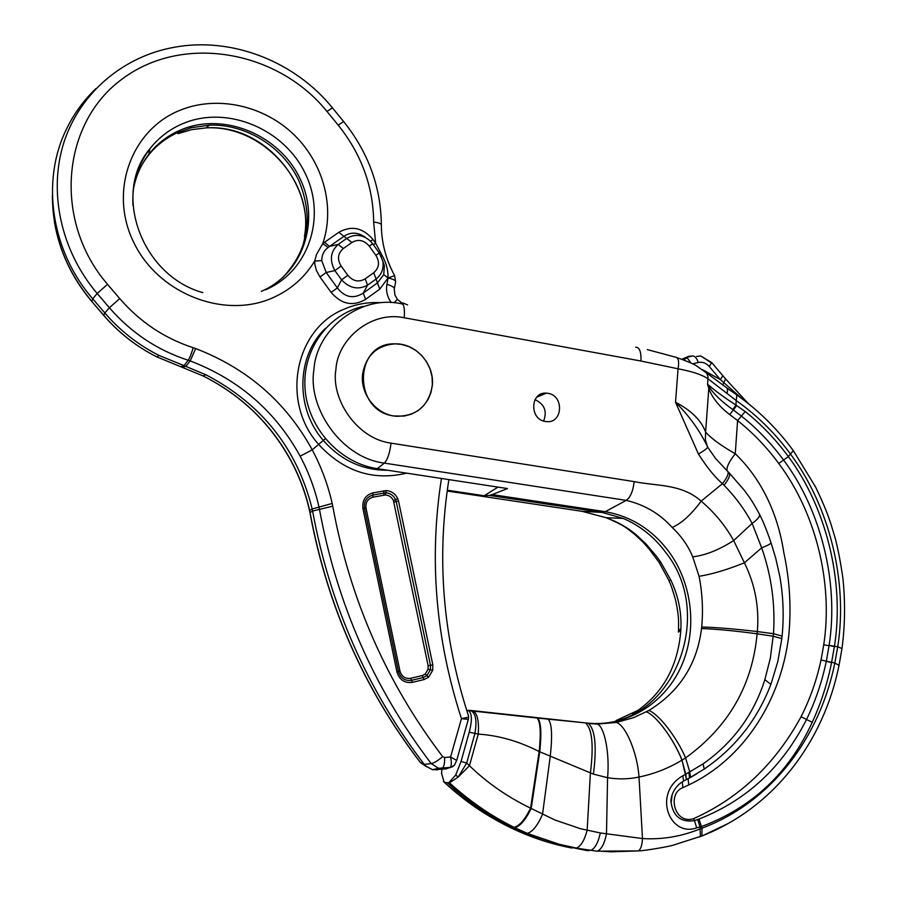 <?xml version="1.0" encoding="UTF-8"?>
<svg xmlns="http://www.w3.org/2000/svg" width="897" height="897" viewBox="0 0 897 897"><rect width="100%" height="100%" fill="white"/><g stroke="black" fill="none" stroke-linecap="round" stroke-linejoin="round"><path stroke-width="1.35" d="M441.885 769.469L441.548 773.449L444.116 782.139C459.757 796.671 476.385 808.937 494.023 818.927M443.555 781.612L451.864 788.743C466.048 801.088 481.117 811.729 497.073 820.665C521.079 834.008 546.049 843.135 571.972 848.057M497.151 820.688L507.713 826.182M571.479 847.194L574.697 847.743M557.755 844.324L568.35 846.622M447.166 491.018L582.131 511.335L606.125 517.704C617.641 521.897 627.676 527.593 636.231 534.803L645.941 543.907L656.111 555.804L660.719 562.105L670.934 580.281C678.3 595.944 681.63 612.102 680.901 628.73L680.823 630.243C678.177 665.013 663.892 691.722 637.98 710.379L616.071 720.56M670.934 580.281L668.803 580.236C670.294 584.429 670.317 581.805 675.676 600.418C679.332 617.988 678.558 622.596 678.48 629.862M660.719 562.105L659.16 562.475L668.803 580.236M636.231 534.803L633.764 533.625M497.992 487.116L484.201 495.761L447.289 490.199M469.232 732.165L461.047 761.463L455.676 775.098L449.072 782.375L449.509 782.834C469.815 801.313 491.343 816.147 514.116 827.348L514.755 827.662C520.148 826.26 525.631 819.869 531.203 808.489L554.929 820.004L580.572 828.738L600.351 832.965L642.476 838.549C662.165 839.771 681.507 836.497 700.501 828.75L701.992 828.2C772.922 801.47 820.015 736.202 834.838 662.995L837.72 646.793C848.125 581.693 829.422 506.379 790.795 454.465C775.3 433.352 757.102 415.378 736.19 400.533L708.013 378.792C702.093 374.744 692.114 371.414 678.076 368.802L640.929 361.02L404.188 317.74C370.607 310.586 337.395 339.638 335.915 369.508C330.758 398.829 356.726 438.745 391.058 443.152L634.157 481.611C656.312 486.174 681.507 483.629 701.162 501.131C714.629 512.647 725.46 525.788 733.668 540.555L744.398 562.811C755.083 584.485 759.389 607.404 757.326 631.578L757.113 633.809C752.336 685.499 728.487 726.862 685.577 757.92L681.978 760.14C668.579 768.258 654.249 773.887 639.012 777.037C628.707 779.235 618.235 779.459 607.583 777.71L593.444 774.133L539.153 751.529C518.802 741.202 498.508 735.394 478.258 734.116L469.456 765.735C487.183 782.879 507.556 797.018 530.576 808.163L531.203 808.489L539.725 751.798C541.698 733.04 541.026 721.805 537.684 718.093L473.403 711.097C477.451 713.698 479.065 721.367 478.258 734.116L469.232 732.165C472.136 721.143 472.046 714.09 468.985 711.029L471.183 710.861C475.87 713.631 477.092 721.266 474.838 733.757L466.675 763.067L469.456 765.735L458.221 777.015L449.509 782.834L444.89 782.442L447.491 782.778L454.499 789.102C468.727 801.503 483.853 812.189 499.876 821.17L497.073 820.665M461.047 761.463L466.675 763.067L458.221 777.015L455.676 775.098M514.755 827.662L527.268 833.358L558.954 844.2L576.009 848.114L596.864 851.163L638.328 850.917C640.761 849.313 642.151 845.198 642.476 838.549L639.012 777.037C637.397 752.886 625.658 725.101 616.351 722.444L597.312 724.047L588.488 723.531C595.238 729.81 596.886 746.674 593.444 774.133M468.985 711.029L467.797 710.379L469.58 710.334L587.109 723.06L537.684 718.093M726.929 388.02L736.829 394.96L735.876 405.029L745.228 411.555C761.43 424.528 775.804 439.53 788.351 456.584L793.318 450.653C777.43 429.024 758.739 410.568 737.267 395.274M701.768 836.116L728.207 823.468M742.178 398.851L720.414 379.655L722.803 375.686L711.803 362.702M404.188 317.74C404.939 308.243 403.908 303.567 401.094 303.702C358.497 294.474 315.968 331.251 313.984 369.373C307.301 406.756 340.546 457.683 384.331 463.11L626.184 500.38C644.416 504.641 659.755 513.678 672.212 527.481C681.44 536.215 688.268 545.993 692.697 556.824L699.077 576.3C702.373 593.029 703.248 609.938 701.701 626.992L701.544 628.539C697.059 664.318 679.489 691.632 648.811 710.502L633.708 717.622L616.351 722.444M699.077 576.3C711.915 574.259 727.03 569.763 744.398 562.811L761.676 547.854L752.135 523.422C744.734 509.518 735.372 496.815 724.058 485.277L722.477 483.651C715.301 477.675 707.296 467.819 698.46 454.084L675.519 402.237C691.307 410.478 701.331 420.424 705.603 432.085L705.378 439.844L707.61 447.031C707.666 448.018 704.616 450.372 698.46 454.084M692.697 556.824C705.188 555.422 718.845 549.996 733.668 540.555L752.135 523.422C757.853 519.329 760.286 516.246 759.445 514.172C750.296 497.364 749.847 498.16 744.521 490.569L729.407 473.111M672.212 527.481C681.698 523.254 691.352 514.474 701.162 501.131L722.477 483.651C727.669 476.924 729.295 472.719 727.344 471.026L715.571 458.479L707.61 447.031C700.12 431.042 689.423 416.107 675.519 402.237L678.076 368.802C679.365 361.401 678.446 357.499 675.306 357.096L647.264 349.595M676.887 357.589C685.757 360.672 692.181 363.363 696.173 365.64L706.657 373.085L708.025 376.74L707.61 384.308L709.785 386.114C716.12 391.518 724.81 397.831 735.876 405.029L732.905 409.615L741.404 416.073L737.592 420.57L735.26 453.759C721.132 445.674 711.243 438.454 705.603 432.085L708.787 388.625L707.61 384.308L709.46 387.482L709.785 386.114M492.161 494.595L489.459 495.424L601.506 512.333L604.589 511.593L492.161 494.595L507.5 488.562L377.289 468.66C340.053 463.188 308.142 428.486 305.103 389.477C301.784 350.469 327.64 314.342 363.307 306.359M534.993 399.658C544.479 404.121 547.349 411.241 543.616 421.029M745.228 411.555L741.404 416.073C757.236 428.721 771.285 443.365 783.552 460.015L788.373 456.618C826.059 507.298 844.806 581.424 834.423 646.333L831.575 662.558C827.393 683.413 820.946 703.326 812.222 722.309C789.181 772.743 752.28 807.502 701.532 826.552L696.734 827.853C669.633 837.776 652.119 793.195 682.864 775.77L683.559 781.085L686.463 779.538L685.779 774.201L703.035 763.93C733.096 742.727 753.704 714.651 764.861 679.679L770.332 658.14L773.494 633.697L757.326 631.578C735.327 628.965 716.781 627.44 701.701 626.992M699.425 837.036L700.411 836.542L700.03 826.989L697.675 819.533L694.659 820.587C681.339 822.639 673.501 816.775 671.147 803.006L672.111 794.877M646.311 711.882C655.909 715.1 673.692 738.96 681.978 760.14L685.779 774.201L682.875 775.77M702.564 369.665L720.414 379.655L709.258 366.503L711.691 362.579L700.759 355.963M782.083 636.13L773.494 633.697C775.367 604.219 771.431 575.605 761.676 547.854C767.877 545.398 771.005 543.694 771.05 542.752C766.823 530.407 762.955 520.888 759.445 514.172M401.396 344.392L408.853 346.578L415.748 350.357L421.769 355.537L426.636 361.883L430.123 369.093L432.062 376.818L432.365 384.701L431.02 392.381L428.071 399.479L423.676 405.679L418.013 410.658L411.353 414.201L404.02 416.096L393.906 415.973C352.42 411.084 353.844 342.194 395.061 343.854L401.396 344.392M547.932 393.323C564.291 395.42 562.912 423.619 546.486 421.601L545.41 421.467C529.196 419.493 530.205 391.597 546.374 393.144L547.932 393.323M691.026 363.038L687.203 357.825L683.379 359.843M688.784 356.86L692.63 355.918L688.436 356.412L687.203 357.825M692.63 355.918C694.951 355.974 696.812 358.172 698.202 362.5C702.385 361.659 706.074 362.993 709.258 366.503M736.695 405.522L729.721 414.571C719.394 406.7 712.409 398.055 708.787 388.625L709.46 387.482C714.505 394.792 722.32 402.17 732.905 409.615M679.859 783.496L682.236 781.926L682.886 787.611C666.819 793.486 674.443 825.083 693.773 818.591C739.644 797.848 775.412 763.885 801.077 716.703L806.526 719.506C782.319 767.271 746.483 800.449 699.021 819.039L697.675 819.533M812.222 722.309L806.526 719.506C815.44 701.151 822.033 681.742 826.294 661.302L831.575 662.558M679.948 783.417L683.559 781.085C673.019 786.961 670.126 798.666 671.147 803.006L672.044 795.101M696.61 356.434L700.759 355.974L710.962 362.567M770.882 684.344L764.861 679.679M703.562 769.514L704.246 769.054L703.035 763.93M690.466 777.441L696.453 773.988L690.41 777.508M771.028 542.685L775.782 558.439L779.807 576.435C783.294 596.247 784.056 616.071 782.106 635.917L781.814 638.608L773.304 636.242L757.113 633.809C735.136 630.86 716.613 629.111 701.544 628.539M729.721 414.571L737.592 420.57C753.043 432.915 766.767 447.199 778.742 463.457L788.351 456.584M682.886 787.611L688.773 784.92C742.682 759.434 780.603 701.959 788.687 636.343C791.446 608.065 789.797 580 783.731 552.182C778.058 514.643 761.945 479.334 735.26 453.759C729.07 461.63 726.346 467.303 727.097 470.779M449.072 782.375L447.491 782.778M576.009 848.114L590.82 850.278L587.591 850.681L556.712 844.447C537.112 839.121 518.174 831.362 499.876 821.17M443.656 781.668L444.89 782.442M466.698 710.357L467.797 710.379M681.832 359.271L688.436 356.412M489.459 495.424L484.201 495.761M634.157 481.611C633.047 491.197 630.389 497.454 626.184 500.38L605.273 511.694C631.051 516.28 652.265 529.611 668.915 551.7C692.787 584.272 697.675 630.95 680.7 667.57C663.735 704.145 625.904 727.22 587.109 723.06M582.131 511.335L602.179 512.434L623.236 518.444C640.088 525.653 654.216 536.933 665.608 552.283C716.905 616.037 672.055 727.299 592.536 723.487M394.131 302.738L397.393 299.284L394.893 294.978L394.276 289.137M381.348 225.136L381.348 224.743C380.788 223.454 378.22 222.579 373.657 222.097L375.641 243.199L382.144 255.555C386.17 262.485 388.143 269.941 388.053 277.902L388.109 278.014C393.234 279.09 395.745 280.357 395.644 281.837L395.521 282.499M434.742 769.155L436.447 769.985L442.299 768.314C444.004 766.812 444.777 763.212 444.62 757.539L442.67 756.631C386.585 682.83 349.942 599.342 332.731 506.177L312.593 511.066C330.04 605.318 367.254 689.748 424.247 764.39L425.705 766.016L432.522 769.704L445.764 768.953L450.238 767.428C451.572 765.859 451.684 762.372 450.574 756.956L461.45 718.654L468.312 719.416L456.696 760.432L454.353 765.354L449.801 767.664L438.454 768.258L431.21 763.594C374.116 688.582 336.835 603.681 319.377 508.924L318.928 506.727C314.925 489.056 308.669 472.214 300.147 456.192C275.502 411.297 238.849 379.543 190.186 360.919L188.191 360.235C189.749 357.914 191.42 353.743 193.191 347.711C164.465 338.315 139.988 321.956 119.738 298.623L109.378 307.738C131.108 332.742 157.379 350.245 188.191 360.235L184.042 365.628L159.105 355.481C138.295 344.975 120.198 330.802 104.814 312.952L92.75 298.836C51.151 251.07 40.668 181.026 66.647 128.787C74.07 113.527 83.847 100.116 95.968 88.545M394.602 275.592L395.644 281.837L394.377 288.554C393.918 287.074 391.428 285.672 386.91 284.36L388.109 278.014L394.602 275.592C385.856 259.424 381.438 242.47 381.348 224.743C380.866 186.767 368.286 152.355 343.607 121.499L338.225 125.165C361.435 154.172 373.242 186.486 373.657 222.097M375.865 255.309L379.296 252.988L382.817 260.904C383.983 268.438 381.741 274.482 376.09 279.034L373.724 272.722C379.229 267.9 379.936 262.092 375.865 255.309L369.25 246.103L372.692 243.838L370.999 241.73C363.453 234.61 355.391 233.489 346.803 238.378L338.214 244.41L343.338 248.525C337.754 253.335 337.014 259.177 341.129 266.028L334.884 270.614L341.566 279.864L347.812 275.289C353.026 281.333 358.811 282.521 365.202 278.832L367.591 285.134L376.09 279.034L377.446 282.914L383.748 274.673L384.387 265.725L382.884 261.218M367.591 285.134C358.352 290.112 349.673 288.352 341.566 279.864L337.362 287.926C344.829 297.456 353.463 299.194 363.251 293.128L367.591 285.134M334.884 270.614C329.345 260.208 330.455 251.474 338.214 244.41L329.524 246.417L328.134 247.437C323.873 250.745 321.743 255.129 321.731 260.59L326.194 272.475L334.884 270.614M343.338 248.525L351.938 242.47L343.899 236.337L329.524 246.417L324.467 242.336L322.741 243.659L328.134 247.437M426.613 766.823L420.39 762.484C364.059 688.773 327.27 605.453 310.048 512.501L312.593 511.066L312.178 508.991C297.199 448.702 261.756 403.953 205.862 374.755L184.042 365.628L180.835 366.66M442.67 756.631C437.949 760.678 434.137 762.999 431.21 763.594L424.247 764.39L420.256 762.405C363.868 688.638 327.102 605.385 309.947 512.647L309.611 510.348C305.653 493.014 299.486 476.509 291.088 460.8L290.964 460.867C270.703 423.642 241.416 395.33 203.07 375.921L156.773 356.86C136.422 346.634 118.74 332.832 103.738 315.43L91.864 301.538M261.307 291.379C303.321 273.305 320.666 220.684 299.867 178.301C279.685 135.671 225.517 112.237 182.741 129.112L177.113 131.556C165.855 136.994 156.392 144.63 148.734 154.452C140.728 164.902 135.57 176.765 133.261 190.063M282.555 277.801C308.691 249.904 314.04 217.343 298.611 180.118C282.712 146.783 245.98 123.82 209.382 125.132L191.263 127.722L176.059 133.238C155.45 143.498 141.625 159.711 134.572 181.889M383.748 274.673L388.053 277.902L379.779 289.137L377.446 282.914L363.251 293.128L365.628 299.34C353.014 306.684 341.522 304.386 331.172 292.456L337.362 287.926L326.194 272.475L320.005 277.027L316.506 270.659L314.925 264.727L314.679 261.061L316.585 254.266L322.741 243.659C335.198 207.151 323.469 163.142 293.801 134.528C264.144 105.958 218.801 95.385 181.856 109.557C131.87 128.114 108.234 190.926 133.731 242.381C158.477 294.138 224.777 319.511 272.935 297.714C290.807 289.686 304.722 277.465 314.679 261.061L321.731 260.59M324.467 242.336L338.819 232.301L343.899 236.337C350.772 231.74 358.004 232.121 365.584 237.514M338.819 232.301C351.478 225.237 362.881 227.647 373.017 239.544L370.539 241.248M373.017 239.544L375.641 243.199L373.387 244.769M382.144 255.555L381.292 256.351M445.764 768.953L446.571 768.785M453.086 766.464L450.204 767.597M456.696 760.432L450.574 756.956L444.62 757.539M441.436 478.471C428.923 558.82 435.594 638.877 461.45 718.654L468.604 717.14L468.312 719.416M468.29 715.212L468.604 717.14M362.601 374.071C359.932 394.187 376.65 414.997 396.351 416.275C416.522 416.219 428.486 406.106 432.264 385.945C434.978 364.653 416.017 343.091 395.061 343.854C376.852 345.401 366.032 355.47 362.601 374.071M635.85 711.747L632.486 713.709M635.872 711.725L632.508 713.698M637.98 710.379L634.358 712.644M680.823 630.243L678.356 632.116M680.901 628.73L678.446 630.513L678.401 631.41M514.116 827.348C519.498 825.946 524.992 819.544 530.576 808.163L539.153 751.529C541.104 732.883 540.431 721.715 537.135 718.026M473.403 711.097L469.58 710.334M556.712 844.447L558.954 844.2L576.345 848.057C580.684 846.6 584.283 840.713 587.143 830.375L590.405 772.922C593.769 745.934 592.244 729.384 585.842 723.262M596.864 851.163L590.82 850.278C594.902 848.652 598.086 842.877 600.351 832.965M527.268 833.358C532.448 832.001 537.527 825.677 542.528 814.364L550.242 756.384C552.518 735.787 551.857 723.397 548.246 719.237M706.488 372.86L726.783 387.863L727.635 390.072L726.974 393.424M841.98 648.565L837.72 646.793L829.108 645.38L834.367 646.67M839.02 665.372L834.838 662.995L821.035 660.024L823.749 644.786C833.358 581.57 815.093 511.862 778.742 463.457M700.938 836.441L701.936 835.948L701.992 828.2L699.021 819.039M793.408 450.765L815.597 487.049C825.296 507.197 828.402 516.56 830.914 523.994L834.872 537.056C837.809 547.787 840.489 561.522 842.911 578.273C845.344 601.999 845.041 625.366 842.003 648.385L839.076 665.114C823.894 740.888 774.705 807.513 701.936 835.948L673.456 845.086C669.454 846.533 644.954 850.726 638.328 850.917L611.193 851.802L597.593 850.995C601.551 849.28 604.511 843.55 606.484 833.829L607.583 777.71C609.837 753.446 604.511 726.525 597.312 724.047M722.702 385.037L725.561 378.904L722.915 375.821M646.345 711.87C655.942 715.088 673.725 738.937 682.023 760.118L686.508 779.504L689.558 777.89L688.896 772.53M648.811 710.502C658.476 713.72 676.764 737.11 685.577 757.92L689.815 772.025L690.522 777.363L704.246 769.054C735.349 747.762 757.617 719.383 771.039 683.918L777.8 661.616L781.792 638.832M635.681 347.195C639.572 347.296 641.333 351.904 640.929 361.02M377.289 468.66L384.331 463.11C387.515 459.847 389.758 453.198 391.058 443.152M698.202 362.5L692.742 363.857M783.574 460.049C820.564 509.361 839.087 581.895 829.108 645.38M823.749 644.786L829.052 645.705L826.35 661.033M693.773 818.591L696.734 827.853M688.683 778.349L689.827 777.789M727.916 471.598L728.835 472.528C730.831 474.266 729.239 478.516 724.058 485.277M801.077 716.703C810.069 698.942 816.719 680.049 821.035 660.024M688.773 784.92L688.077 778.787L688.986 778.293M265.691 289.765C308.86 271.174 326.631 217.096 305.26 173.513C284.506 129.661 228.847 105.498 184.86 122.799C170.789 128.327 159.128 137.006 149.877 148.812C137.521 165.171 131.87 184.042 132.935 205.413M325.353 328.448C296.358 355.851 295.113 408.337 323.301 440.438L312.246 449.834C286.132 402.192 247.269 368.432 195.658 348.552L190.186 360.919L185.926 366.256L182.797 367.31M380.855 302.681C367.837 301.941 355.425 304.173 343.618 309.398C294.878 329.064 280.559 401.968 318.547 444.307C343.641 471.497 373.017 481.117 406.677 473.156M386.91 284.36C385.822 290.852 387.235 296.896 391.17 302.513M343.562 121.443L332.428 107.842L326.979 111.441L338.225 125.165M332.428 107.842C295.18 61.669 231.863 36.474 174.186 47.294C123.506 56.298 80.214 92.548 64.035 142.04C48.012 191.554 60.884 250.891 97.201 293.476L107.539 284.304L119.738 298.623M326.979 111.441C278.137 50.781 183.661 33.447 122.855 78.532C61.276 122.654 52.822 221.211 107.539 284.304M52.385 195.535C52.497 234.655 65.638 269.93 91.819 301.381L92.75 298.836L97.201 293.476L109.378 307.738L104.814 312.952L103.76 315.352C118.774 332.776 136.445 346.612 156.773 356.86L159.105 355.481M195.658 348.552L193.191 347.711M300.147 456.192L312.246 449.834C321.272 466.832 327.921 484.705 332.182 503.452L332.731 506.177M325.331 438.79L323.29 440.427C340.983 460.363 362.433 470.297 387.639 470.241M309.936 512.591L309.499 510.471L312.178 508.991L332.182 503.452M397.427 299.329L403.101 304.072M365.202 278.832L373.724 272.722M341.129 266.028L347.812 275.289M351.938 242.47C358.329 238.849 364.104 240.071 369.25 246.103M298.039 257.63C326.71 201.163 272.116 123.248 206.075 127.901L191.723 129.617L177.987 133.664M103.884 315.486L91.797 301.47C71.984 278.014 59.538 251.597 54.459 222.221M291.088 460.8C270.827 423.575 241.484 395.274 203.07 375.921L205.862 374.755M425.705 766.016L420.11 762.203M365.628 299.34L379.779 289.137M320.005 277.027L331.172 292.456M398.537 501.075L432.825 664.845L432.724 670.283L428.609 677.179L424.023 679.59L412.385 682.348C404.547 683.357 399.4 679.87 396.934 671.909L362.949 508.621C362.04 500.414 365.348 495.166 372.86 492.879L386.237 490.592C391.484 491.051 395.33 493.754 397.763 498.687L398.537 501.075L396.216 501.591L430.493 665.316L430.403 669.756L432.724 670.283M372.905 497.196C367.692 498.788 365.393 502.432 366.021 508.128L399.939 671.034C401.654 676.573 405.231 678.995 410.68 678.3L422.308 675.564L425.212 674.028L428.082 669.229L428.149 665.787L393.413 500.582C391.72 497.151 389.04 495.267 385.385 494.953L372.905 497.196L372.86 492.879M432.825 664.845L428.149 665.787M428.082 669.229L430.403 669.756L426.916 675.598L428.609 677.179M425.212 674.028L426.916 675.598L423.171 677.571L424.023 679.59M412.385 682.348L410.68 678.3M422.308 675.564L423.171 677.571L411.532 680.33C404.895 681.171 400.533 678.222 398.436 671.472L396.934 671.909M362.949 508.621L366.021 508.128M399.939 671.034L398.436 671.472L364.485 508.375C363.722 501.423 366.514 496.972 372.883 495.043L385.811 492.767L386.237 490.592M383.849 490.76L383.871 495.066M385.385 494.953L385.811 492.767C390.262 493.159 393.525 495.447 395.588 499.629L397.763 498.687M393.413 500.582L395.588 499.629L396.216 501.591L393.906 502.096M444.744 782.352L443.466 781.534M623.236 518.444L606.125 517.704C625.792 526.046 626.756 528.322 634.818 534.511C644.775 543.537 644.573 543.974 649.136 549.076L659.172 562.475M748.322 403.594L725.662 379.016M546.374 393.144L536.664 397.259M605.273 511.694L602.179 512.434M148.734 154.452L149.877 148.812C111.62 193.539 141.95 275.973 202.845 292.613M454.353 765.354L450.238 767.428L438.454 768.258L432.522 769.704M402.775 302.951L407.608 304.902M379.296 252.988L383.03 261.565M379.296 252.976L372.704 243.805M304.431 236.606C314.612 182.685 262.507 124.627 206.075 127.901L209.382 125.132M309.499 510.438C305.529 493.092 299.351 476.576 290.964 460.867M176.059 133.238L177.113 131.556M448.881 479.603C436.402 558.528 442.883 637.105 468.335 715.346"/></g></svg>
